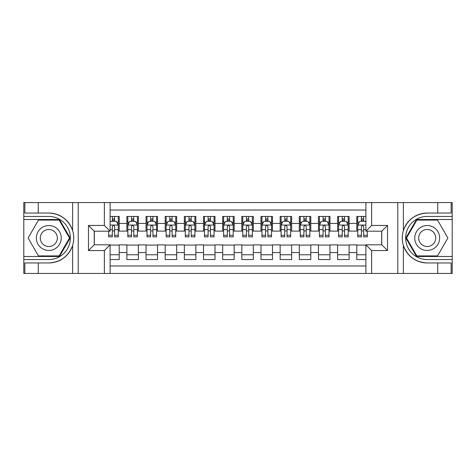 <?xml version="1.0" encoding="UTF-8"?>
<svg xmlns="http://www.w3.org/2000/svg" width="476" height="476" viewBox="0 0 476 476"><rect width="100%" height="100%" fill="white"/><g stroke="black" fill="none" stroke-linecap="round" stroke-linejoin="round"><path stroke-width="0.71" d="M110.111 273.444L365.889 273.444L365.889 244.801L381.788 244.801L381.788 231.199L365.889 231.199L365.889 202.556L110.111 202.556L110.111 231.199L94.212 231.199L94.212 244.801L110.111 244.801L110.111 273.444L38.264 273.444L38.264 262.954L48.802 262.954C60.529 262.246 68.473 256.397 72.632 245.414C74.095 240.475 74.095 235.537 72.632 230.586C68.473 219.603 60.529 213.754 48.802 213.046L38.264 213.046L38.264 202.556L23.8 202.556L23.8 256.487L59.476 256.487L70.15 238L59.476 219.513L23.8 219.513M365.889 216.443L356.786 216.443L356.786 223.44L349.122 223.44L349.122 231.104L356.786 231.104L356.786 223.44M349.122 223.44L349.122 216.443L337.627 216.443L337.627 223.44L329.963 223.44L329.963 231.104L337.627 231.104L337.627 223.44M329.963 223.44L329.963 216.443L318.468 216.443L318.468 223.44L310.804 223.44L310.804 231.104L318.468 231.104L318.468 223.44M310.804 223.44L310.804 216.443L299.309 216.443L299.309 223.44L291.645 223.44L291.645 231.104L299.309 231.104L299.309 223.44M291.645 223.44L291.645 216.443L280.15 216.443L280.15 223.44L272.486 223.44L272.486 231.104L280.15 231.104L280.15 223.44M272.486 223.44L272.486 216.443L260.991 216.443L260.991 223.44L253.327 223.44L253.327 231.104L260.991 231.104L260.991 223.44M253.327 223.44L253.327 216.443L241.832 216.443L241.832 223.44L234.168 223.44L234.168 231.104L241.832 231.104L241.832 223.44M234.168 223.44L234.168 216.443L222.673 216.443L222.673 223.44L215.009 223.44L215.009 231.104L222.673 231.104L222.673 223.44M215.009 223.44L215.009 216.443L203.514 216.443L203.514 223.44L195.85 223.44L195.85 231.104L203.514 231.104L203.514 223.44M195.85 223.44L195.85 216.443L184.355 216.443L184.355 223.44L176.691 223.44L176.691 231.104L184.355 231.104L184.355 223.44M176.691 223.44L176.691 216.443L165.196 216.443L165.196 223.44L157.532 223.44L157.532 231.104L165.196 231.104L165.196 223.44M157.532 223.44L157.532 216.443L146.037 216.443L146.037 223.44L138.373 223.44L138.373 231.104L146.037 231.104L146.037 223.44M138.373 223.44L138.373 216.443L126.878 216.443L126.878 231.104L119.214 231.104L119.214 216.443L110.111 216.443M110.111 259.557L119.214 259.557L119.214 244.896L126.878 244.896L126.878 259.557L138.373 259.557L138.373 244.896L146.037 244.896L146.037 252.56L138.373 252.56M146.037 252.56L146.037 259.557L157.532 259.557L157.532 244.896L165.196 244.896L165.196 252.56L157.532 252.56M165.196 252.56L165.196 259.557L176.691 259.557L176.691 244.896L184.355 244.896L184.355 252.56L176.691 252.56M184.355 252.56L184.355 259.557L195.85 259.557L195.85 244.896L203.514 244.896L203.514 252.56L195.85 252.56M203.514 252.56L203.514 259.557L215.009 259.557L215.009 244.896L222.673 244.896L222.673 252.56L215.009 252.56M222.673 252.56L222.673 259.557L234.168 259.557L234.168 244.896L241.832 244.896L241.832 252.56L234.168 252.56M241.832 252.56L241.832 259.557L253.327 259.557L253.327 244.896L260.991 244.896L260.991 252.56L253.327 252.56M260.991 252.56L260.991 259.557L272.486 259.557L272.486 244.896L280.15 244.896L280.15 252.56L272.486 252.56M280.15 252.56L280.15 259.557L291.645 259.557L291.645 244.896L299.309 244.896L299.309 252.56L291.645 252.56M299.309 252.56L299.309 259.557L310.804 259.557L310.804 244.896L318.468 244.896L318.468 252.56L310.804 252.56M318.468 252.56L318.468 259.557L329.963 259.557L329.963 244.896L337.627 244.896L337.627 252.56L329.963 252.56M337.627 252.56L337.627 259.557L349.122 259.557L349.122 244.896L356.786 244.896L356.786 252.56L349.122 252.56M365.889 210.029L110.111 210.029M110.111 265.971L365.889 265.971M356.786 252.56L356.786 259.557L365.889 259.557M94.307 231.199L94.307 244.801M381.692 244.801L381.692 231.199M112.318 221.233L114.615 221.233M118.256 221.233L119.214 221.233M112.318 230.914L114.615 230.914M118.256 230.914L119.214 230.914M110.111 245.086L119.214 245.086M110.111 254.767L119.214 254.767M126.878 230.914L127.836 230.914M131.477 230.914L133.774 230.914M137.415 230.914L138.373 230.914M126.878 221.233L127.836 221.233M131.477 221.233L133.774 221.233M137.415 221.233L138.373 221.233M126.878 245.086L138.373 245.086M126.878 254.767L138.373 254.767M146.037 245.086L157.532 245.086M146.037 254.767L157.532 254.767M146.037 221.233L146.995 221.233M150.636 221.233L152.933 221.233M156.574 221.233L157.532 221.233M146.037 230.914L146.995 230.914M150.636 230.914L152.933 230.914M156.574 230.914L157.532 230.914M165.196 245.086L176.691 245.086M165.196 254.767L176.691 254.767M165.196 221.233L166.154 221.233M169.795 221.233L172.092 221.233M175.733 221.233L176.691 221.233M165.196 230.914L166.154 230.914M169.795 230.914L172.092 230.914M175.733 230.914L176.691 230.914M184.355 245.086L195.85 245.086M184.355 254.767L195.85 254.767M184.355 221.233L185.313 221.233M188.954 221.233L191.251 221.233M194.892 221.233L195.85 221.233M184.355 230.914L185.313 230.914M188.954 230.914L191.251 230.914M194.892 230.914L195.85 230.914M203.514 245.086L215.009 245.086M203.514 254.767L215.009 254.767M203.514 221.233L204.472 221.233M208.113 221.233L210.41 221.233M214.051 221.233L215.009 221.233M203.514 230.914L204.472 230.914M208.113 230.914L210.41 230.914M214.051 230.914L215.009 230.914M222.673 245.086L234.168 245.086M222.673 254.767L234.168 254.767M222.673 221.233L223.631 221.233M227.272 221.233L229.569 221.233M233.21 221.233L234.168 221.233M222.673 230.914L223.631 230.914M227.272 230.914L229.569 230.914M233.21 230.914L234.168 230.914M241.832 245.086L253.327 245.086M241.832 254.767L253.327 254.767M241.832 221.233L242.79 221.233M246.431 221.233L248.728 221.233M252.369 221.233L253.327 221.233M241.832 230.914L242.79 230.914M246.431 230.914L248.728 230.914M252.369 230.914L253.327 230.914M260.991 245.086L272.486 245.086M260.991 254.767L272.486 254.767M260.991 221.233L261.949 221.233M265.59 221.233L267.887 221.233M271.528 221.233L272.486 221.233M260.991 230.914L261.949 230.914M265.59 230.914L267.887 230.914M271.528 230.914L272.486 230.914M280.15 245.086L291.645 245.086M280.15 254.767L291.645 254.767M280.15 221.233L281.108 221.233M284.749 221.233L287.046 221.233M290.687 221.233L291.645 221.233M280.15 230.914L281.108 230.914M284.749 230.914L287.046 230.914M290.687 230.914L291.645 230.914M299.309 245.086L310.804 245.086M299.309 254.767L310.804 254.767M299.309 221.233L300.267 221.233M303.908 221.233L306.205 221.233M309.846 221.233L310.804 221.233M299.309 230.914L300.267 230.914M303.908 230.914L306.205 230.914M309.846 230.914L310.804 230.914M318.468 245.086L329.963 245.086M318.468 254.767L329.963 254.767M318.468 221.233L319.426 221.233M323.067 221.233L325.364 221.233M329.005 221.233L329.963 221.233M318.468 230.914L319.426 230.914M323.067 230.914L325.364 230.914M329.005 230.914L329.963 230.914M337.627 245.086L349.122 245.086M337.627 254.767L349.122 254.767M337.627 221.233L338.585 221.233M342.226 221.233L344.523 221.233M348.164 221.233L349.122 221.233M337.627 230.914L338.585 230.914M342.226 230.914L344.523 230.914M348.164 230.914L349.122 230.914M356.786 245.086L365.889 245.086M356.786 254.767L365.889 254.767M356.786 221.233L357.744 221.233M361.385 221.233L363.682 221.233M356.786 230.914L357.744 230.914M361.385 230.914L363.682 230.914M114.615 218.936L112.318 218.936M108.677 235.287L108.677 236.852L112.318 236.852L112.318 235.287L108.677 235.287L108.677 231.199M116.864 222.387L118.256 222.387L118.256 236.852L114.615 236.852L114.615 226.6C113.847 225.124 113.086 225.124 112.318 226.6L112.318 235.287M118.256 222.387L118.256 216.443M118.256 225.166L116.34 221.334L110.593 221.334L110.111 222.292M112.318 221.334L112.318 216.443M114.615 216.443L114.615 221.334M55.032 227.213A12.453 12.453 0 0 0 38.02 231.77A12.453 12.453 0 0 0 42.578 248.787A12.453 12.453 0 0 0 59.589 244.23A12.453 12.453 0 0 0 55.032 227.213M53.068 230.616A8.526 8.526 0 0 0 41.418 233.74A8.526 8.526 0 0 0 44.542 245.384A8.526 8.526 0 0 0 56.186 242.26A8.526 8.526 0 0 0 53.068 230.616M59.143 255.915L38.461 255.915L28.12 238L38.461 220.085L59.143 220.085L69.49 238L59.143 255.915M433.422 227.213A12.453 12.453 0 0 0 416.411 231.77A12.453 12.453 0 0 0 420.968 248.787A12.453 12.453 0 0 0 437.979 244.23A12.453 12.453 0 0 0 433.422 227.213M431.458 230.616A8.526 8.526 0 0 0 419.814 233.74A8.526 8.526 0 0 0 422.932 245.384A8.526 8.526 0 0 0 434.582 242.26A8.526 8.526 0 0 0 431.458 230.616M437.539 255.915L416.857 255.915L406.51 238L416.857 220.085L437.539 220.085L447.88 238L437.539 255.915M104.363 273.444L104.363 250.549L88.465 250.549L88.465 225.451L104.363 225.451L104.363 202.556L78.213 202.556L78.213 273.444M72.632 230.586L72.632 202.556L38.264 202.556M38.264 273.444L23.8 273.444L23.8 256.487M23.8 259.557L48.802 259.557A21.557 21.557 0 0 0 70.359 238A21.557 21.557 0 0 0 48.802 216.443L23.8 216.443M48.802 262.954A24.954 24.954 0 0 0 73.756 238A24.954 24.954 0 0 0 48.802 213.046M72.632 202.556L78.213 202.556M104.363 202.556L110.111 202.556M38.264 262.954L24.853 262.954L24.853 273.444M38.264 213.046L24.853 213.046L24.853 202.556M104.363 250.549L110.111 244.801M88.465 250.549L94.212 244.801M88.465 225.451L94.212 231.199M104.363 225.451L110.111 231.199M365.889 202.556L437.736 202.556L437.736 213.046L427.198 213.046C415.471 213.754 407.527 219.603 403.368 230.586C401.905 235.525 401.905 240.463 403.368 245.414C407.527 256.397 415.471 262.246 427.198 262.954L437.736 262.954L437.736 273.444L452.2 273.444L452.2 219.513L416.524 219.513L405.849 238L416.524 256.487L452.2 256.487M371.637 202.556L371.637 225.451L387.535 225.451L387.535 250.549L371.637 250.549L371.637 273.444L397.787 273.444L397.787 202.556M403.368 245.414L403.368 273.444L437.736 273.444M437.736 202.556L452.2 202.556L452.2 219.513M452.2 216.443L427.198 216.443A21.557 21.557 0 0 0 405.641 238A21.557 21.557 0 0 0 427.198 259.557L452.2 259.557M427.198 213.046A24.954 24.954 0 0 0 402.244 238A24.954 24.954 0 0 0 427.198 262.954M403.368 273.444L397.787 273.444M371.637 273.444L365.889 273.444M437.736 213.046L451.147 213.046L451.147 202.556M437.736 262.954L451.147 262.954L451.147 273.444M371.637 225.451L365.889 231.199M387.535 225.451L381.788 231.199M387.535 250.549L381.788 244.801M371.637 250.549L365.889 244.801M133.774 218.936L131.477 218.936M137.415 235.287L133.774 235.287L133.774 236.852L137.415 236.852L137.415 225.166L135.499 221.334L129.752 221.334L127.836 225.166L127.836 236.852L131.477 236.852L131.477 235.287L127.836 235.287M127.836 225.166L127.836 216.443M137.415 225.166L137.415 216.443M131.477 221.334L131.477 216.443M133.774 216.443L133.774 221.334M133.774 235.287L133.774 226.6C133.006 225.124 132.245 225.124 131.477 226.6L131.477 235.287M152.933 218.936L150.636 218.936M156.574 235.287L152.933 235.287L152.933 236.852L156.574 236.852L156.574 225.166L154.658 221.334L148.911 221.334L146.995 225.166L146.995 236.852L150.636 236.852L150.636 235.287L146.995 235.287M146.995 225.166L146.995 216.443M156.574 225.166L156.574 216.443M150.636 221.334L150.636 216.443M152.933 216.443L152.933 221.334M152.933 235.287L152.933 226.6C152.165 225.124 151.404 225.124 150.636 226.6L150.636 235.287M172.092 218.936L169.795 218.936M175.733 235.287L172.092 235.287L172.092 236.852L175.733 236.852L175.733 225.166L173.817 221.334L168.07 221.334L166.154 225.166L166.154 236.852L169.795 236.852L169.795 235.287L166.154 235.287M166.154 225.166L166.154 216.443M175.733 225.166L175.733 216.443M169.795 221.334L169.795 216.443M172.092 216.443L172.092 221.334M172.092 235.287L172.092 226.6C171.324 225.124 170.563 225.124 169.795 226.6L169.795 235.287M191.251 218.936L188.954 218.936M194.892 235.287L191.251 235.287L191.251 236.852L194.892 236.852L194.892 225.166L192.976 221.334L187.229 221.334L185.313 225.166L185.313 236.852L188.954 236.852L188.954 235.287L185.313 235.287M185.313 225.166L185.313 216.443M194.892 225.166L194.892 216.443M188.954 221.334L188.954 216.443M191.251 216.443L191.251 221.334M191.251 235.287L191.251 226.6C190.483 225.124 189.722 225.124 188.954 226.6L188.954 235.287M210.41 218.936L208.113 218.936M214.051 235.287L210.41 235.287L210.41 236.852L214.051 236.852L214.051 225.166L212.135 221.334L206.388 221.334L204.472 225.166L204.472 236.852L208.113 236.852L208.113 235.287L204.472 235.287M204.472 225.166L204.472 216.443M214.051 225.166L214.051 216.443M208.113 221.334L208.113 216.443M210.41 216.443L210.41 221.334M210.41 235.287L210.41 226.6C209.648 225.124 208.881 225.124 208.113 226.6L208.113 235.287M229.569 218.936L227.272 218.936M233.21 235.287L229.569 235.287L229.569 236.852L233.21 236.852L233.21 225.166L231.294 221.334L225.547 221.334L223.631 225.166L223.631 236.852L227.272 236.852L227.272 235.287L223.631 235.287M223.631 225.166L223.631 216.443M233.21 225.166L233.21 216.443M227.272 221.334L227.272 216.443M229.569 216.443L229.569 221.334M229.569 235.287L229.569 226.6C228.807 225.124 228.04 225.124 227.272 226.6L227.272 235.287M248.728 218.936L246.431 218.936M252.369 235.287L248.728 235.287L248.728 236.852L252.369 236.852L252.369 225.166L250.453 221.334L244.706 221.334L242.79 225.166L242.79 236.852L246.431 236.852L246.431 235.287L242.79 235.287M242.79 225.166L242.79 216.443M252.369 225.166L252.369 216.443M246.431 221.334L246.431 216.443M248.728 216.443L248.728 221.334M248.728 235.287L248.728 226.6C247.966 225.124 247.199 225.124 246.431 226.6L246.431 235.287M267.887 218.936L265.59 218.936M271.528 235.287L267.887 235.287L267.887 236.852L271.528 236.852L271.528 225.166L269.612 221.334L263.865 221.334L261.949 225.166L261.949 236.852L265.59 236.852L265.59 235.287L261.949 235.287M261.949 225.166L261.949 216.443M271.528 225.166L271.528 216.443M265.59 221.334L265.59 216.443M267.887 216.443L267.887 221.334M267.887 235.287L267.887 226.6C267.125 225.124 266.358 225.124 265.59 226.6L265.59 235.287M287.046 218.936L284.749 218.936M290.687 235.287L287.046 235.287L287.046 236.852L290.687 236.852L290.687 225.166L288.771 221.334L283.024 221.334L281.108 225.166L281.108 236.852L284.749 236.852L284.749 235.287L281.108 235.287M281.108 225.166L281.108 216.443M290.687 225.166L290.687 216.443M284.749 221.334L284.749 216.443M287.046 216.443L287.046 221.334M287.046 235.287L287.046 226.6C286.284 225.124 285.517 225.124 284.749 226.6L284.749 235.287M306.205 218.936L303.908 218.936M309.846 235.287L306.205 235.287L306.205 236.852L309.846 236.852L309.846 225.166L307.93 221.334L302.183 221.334L300.267 225.166L300.267 236.852L303.908 236.852L303.908 235.287L300.267 235.287M300.267 225.166L300.267 216.443M309.846 225.166L309.846 216.443M303.908 221.334L303.908 216.443M306.205 216.443L306.205 221.334M306.205 235.287L306.205 226.6C305.443 225.124 304.676 225.124 303.908 226.6L303.908 235.287M325.364 218.936L323.067 218.936M329.005 235.287L325.364 235.287L325.364 236.852L329.005 236.852L329.005 225.166L327.089 221.334L321.342 221.334L319.426 225.166L319.426 236.852L323.067 236.852L323.067 235.287L319.426 235.287M319.426 225.166L319.426 216.443M329.005 225.166L329.005 216.443M323.067 221.334L323.067 216.443M325.364 216.443L325.364 221.334M325.364 235.287L325.364 226.6C324.602 225.124 323.835 225.124 323.067 226.6L323.067 235.287M344.523 218.936L342.226 218.936M348.164 235.287L344.523 235.287L344.523 236.852L348.164 236.852L348.164 225.166L346.248 221.334L340.501 221.334L338.585 225.166L338.585 236.852L342.226 236.852L342.226 235.287L338.585 235.287M338.585 225.166L338.585 216.443M348.164 225.166L348.164 216.443M342.226 221.334L342.226 216.443M344.523 216.443L344.523 221.334M344.523 235.287L344.523 226.6C343.761 225.124 342.994 225.124 342.226 226.6L342.226 235.287M363.682 218.936L361.385 218.936M365.889 222.292L365.407 221.334L359.66 221.334L357.744 225.166L357.744 236.852L361.385 236.852L361.385 235.287L357.744 235.287M357.744 225.166L357.744 216.443M367.323 231.199L367.323 236.852L363.682 236.852L363.682 226.6C362.92 225.124 362.153 225.124 361.385 226.6L361.385 235.287M361.385 221.334L361.385 216.443M363.682 216.443L363.682 221.334M126.878 252.56L119.214 252.56M126.878 223.44L119.214 223.44M118.209 225.065L110.111 225.065M118.256 235.287L114.615 235.287M112.318 229.605L110.111 229.605M118.256 229.605L114.615 229.605M114.615 220.156L112.318 220.156M72.632 273.444L72.632 245.414M403.368 202.556L403.368 230.586M137.368 225.065L127.883 225.065M127.836 222.387L129.222 222.387M136.023 222.387L137.415 222.387M131.477 229.605L127.836 229.605M137.415 229.605L133.774 229.605M133.774 220.156L131.477 220.156M156.527 225.065L147.042 225.065M146.995 222.387L148.381 222.387M155.182 222.387L156.574 222.387M150.636 229.605L146.995 229.605M156.574 229.605L152.933 229.605M152.933 220.156L150.636 220.156M175.686 225.065L166.201 225.065M166.154 222.387L167.54 222.387M174.341 222.387L175.733 222.387M169.795 229.605L166.154 229.605M175.733 229.605L172.092 229.605M172.092 220.156L169.795 220.156M194.845 225.065L185.36 225.065M185.313 222.387L186.699 222.387M193.506 222.387L194.892 222.387M188.954 229.605L185.313 229.605M194.892 229.605L191.251 229.605M191.251 220.156L188.954 220.156M214.004 225.065L204.519 225.065M204.472 222.387L205.858 222.387M212.665 222.387L214.051 222.387M208.113 229.605L204.472 229.605M214.051 229.605L210.41 229.605M210.41 220.156L208.113 220.156M233.163 225.065L223.678 225.065M223.631 222.387L225.017 222.387M231.824 222.387L233.21 222.387M227.272 229.605L223.631 229.605M233.21 229.605L229.569 229.605M229.569 220.156L227.272 220.156M252.322 225.065L242.837 225.065M242.79 222.387L244.176 222.387M250.983 222.387L252.369 222.387M246.431 229.605L242.79 229.605M252.369 229.605L248.728 229.605M248.728 220.156L246.431 220.156M271.481 225.065L261.996 225.065M261.949 222.387L263.335 222.387M270.142 222.387L271.528 222.387M265.59 229.605L261.949 229.605M271.528 229.605L267.887 229.605M267.887 220.156L265.59 220.156M290.64 225.065L281.155 225.065M281.108 222.387L282.494 222.387M289.301 222.387L290.687 222.387M284.749 229.605L281.108 229.605M290.687 229.605L287.046 229.605M287.046 220.156L284.749 220.156M309.799 225.065L300.314 225.065M300.267 222.387L301.659 222.387M308.46 222.387L309.846 222.387M303.908 229.605L300.267 229.605M309.846 229.605L306.205 229.605M306.205 220.156L303.908 220.156M328.958 225.065L319.473 225.065M319.426 222.387L320.818 222.387M327.619 222.387L329.005 222.387M323.067 229.605L319.426 229.605M329.005 229.605L325.364 229.605M325.364 220.156L323.067 220.156M348.117 225.065L338.632 225.065M338.585 222.387L339.977 222.387M346.778 222.387L348.164 222.387M342.226 229.605L338.585 229.605M348.164 229.605L344.523 229.605M344.523 220.156L342.226 220.156M365.889 225.065L357.791 225.065M357.744 222.387L359.136 222.387M367.323 235.287L363.682 235.287M361.385 229.605L357.744 229.605M365.889 229.605L363.682 229.605M363.682 220.156L361.385 220.156"/></g></svg>
